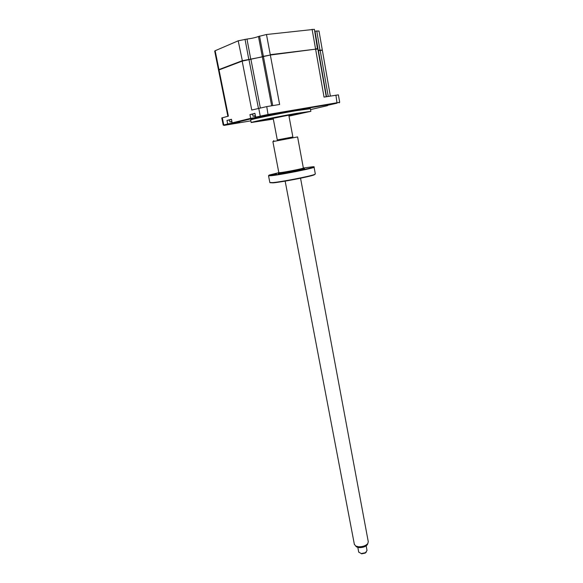 <?xml version="1.0" encoding="UTF-8"?>
<svg xmlns="http://www.w3.org/2000/svg" width="583" height="583" viewBox="0 0 583 583"><rect width="100%" height="100%" fill="white"/><g stroke="black" fill="none" stroke-linecap="round" stroke-linejoin="round"><path stroke-width="0.87" d="M218.873 69.982L219.259 69.829M214.69 51.1L215.149 50.736L218.96 69.581L242.105 60.77L262.598 56.835M215.149 50.736L238.199 40.81L246.995 39.061C251.754 38.434 255.58 37.574 258.473 36.496L262.292 56.573L270.177 55.057M258.473 36.496L266.475 34.506L270.264 54.678L315.432 49.183M318.063 50.247L322.093 50.123M266.475 34.506L314.397 29.339L317.502 49.016M314.711 31.161L318.996 30.986L322.297 49.927M312.094 29.259L315.541 48.812L317.808 48.797M265.338 119.653L262.984 120.134L265.338 119.653M297.928 113.962L295.574 114.443L297.928 113.962M302.577 112.898L288.949 115.944L301.87 112.898L291.959 114.436L260.616 120.652C258.262 121.359 261.585 120.936 270.592 119.377L259.493 120.994C259.391 120.637 278.776 116.702 292.083 114.406L302.57 112.854M273.267 118.75L265.374 119.894L289.022 115.113L296.696 114.006L288.92 115.791M232.836 123.654L226.532 124.959L232.836 123.654M231.487 119.384L229.432 119.887L229.855 121.949L231.976 121.811M231.903 121.461L230.722 121.709M232.049 122.197L231.56 122.153L232.034 122.124M254.968 113.459L252.607 114.049L253.029 116.214L255.463 116.024M255.39 115.653L254.071 115.937M255.558 116.483L254.844 116.425L255.522 116.301M268.486 115.033L261.512 116.505L268.486 115.033M334.423 103.708L327.442 105.173L334.423 103.708M310.877 111.258L310.426 108.729L295.989 110.719C277.472 113.874 250.45 119.406 250.675 119.952L250.69 120.025M288.986 116.134L310.892 111.317L296.485 113.386C277.989 116.578 250.974 122.058 251.178 122.539L273.332 119.092M223.522 125.075L227.691 123.96L226.976 120.426L231.466 119.289L232.187 122.86L250.683 118.349L249.947 114.618L254.946 113.357L255.682 117.132L268.253 114.443L339.685 102.287L338.402 94.854L324.046 97.106L315.6 49.161L317.873 49.14L326.232 96.749M270.337 55.035L279.636 104.466L266.752 106.602L251.747 110.034L242.171 61.12L270.337 55.035L315.6 49.161M249.947 114.618L252.628 114.166M250.85 120.856L223.967 125.403L239.744 122.182L232.923 123.224L250.989 118.837L250.683 118.349L256.221 117.394M226.976 120.426L229.462 119.996M228.004 124.419L227.691 123.96L232.661 123.093M218.567 70.23L219.026 69.916L228.376 116.155L221.759 117.948M232.923 123.224L232.187 122.86M250.989 118.837L263.414 116.469L256.462 117.511L255.682 117.132M256.462 117.511L268.107 115.019L337.032 103.184L327.938 105.224M327.551 105.64L310.579 109.589M219.026 69.916L242.171 61.12M318.121 50.583L322.363 50.291L330.35 96.064M367.735 543.735L367.312 544.748C365.512 546.745 362.772 547.699 359.084 547.619L356.658 546.985L355.543 545.921M354.347 544.274L355.768 546.052L358.509 546.767C362.692 546.861 365.796 545.775 367.822 543.516L368.259 541.665L300.551 178.223M358.698 552.035L361.205 553.566L365.461 552.699L367.028 550.476L366.16 545.848M366.27 552.152L365.147 553.107L361.606 553.828M314.995 174.273L314.193 174.871C309.872 176.664 281.647 182.158 273.121 182.858L270.264 182.712M269.849 182.515L272.786 182.603C281.429 181.889 310.061 176.314 314.434 174.499L315.316 173.938L314.084 167.19M314.069 167.11C316.605 167.642 281.808 174.66 271.445 175.687L268.537 175.796L269.871 182.625M278.834 172.67L280.467 172.597C286.144 172.007 304.647 168.276 303.349 167.999L297.6 136.925L272.88 141.596L278.834 172.67L269.55 174.966C268.027 175.512 268.727 175.629 271.656 175.315C283.994 174.055 323.215 165.812 312.233 166.825L303.364 168.021M277.297 139.913L292.87 136.969M276.459 173.843L271.328 174.885L276.459 173.843M302.57 169.566L297.388 170.615L302.57 169.566M238.199 40.81L242.411 61.033M245.042 39.287L248.846 59.67M246.995 39.061L250.777 59.415M316.773 30.921L320.009 50.342M315.002 31.125L318.252 50.568M259.53 36.051L263.348 56.172M335.925 95.138L337.032 103.184M258.721 108.205L260.237 116.017L260.783 116.462M266.752 106.602L268.107 115.019M255.07 116.425L255.157 118.123M231.925 122.146L232.019 123.72M222.298 117.751L223.763 124.915L224.28 125.323M248.992 59.648L258.422 108.285M250.93 59.393L260.302 107.833M262.357 56.923L271.656 105.785M263.421 56.529L272.742 105.61M318.413 50.546L326.516 96.698M320.169 50.32L328.236 96.414M302.351 168.72C311.832 167.547 288.009 172.677 279.942 173.53C277.472 173.792 277.654 173.552 280.481 172.823M214.682 51.049L218.487 69.858M250.675 119.952L251.178 122.539M221.759 117.926L223.216 125.075M223.967 125.403L223.427 125.002M339.168 102.863L339.554 102.273M218.552 70.186L227.88 116.287M356.658 546.985L355.768 546.052M354.406 544.573L285.153 181.131M277.304 139.956L273.143 118.109M358.734 552.218L357.824 547.415M365.147 553.107L365.461 552.699M361.679 553.835L361.292 553.573M292.877 137.012L288.804 115.15M367.312 544.748L367.822 543.516M314.193 174.871L314.434 174.499M273.806 140.583L273.201 141.523"/></g></svg>
